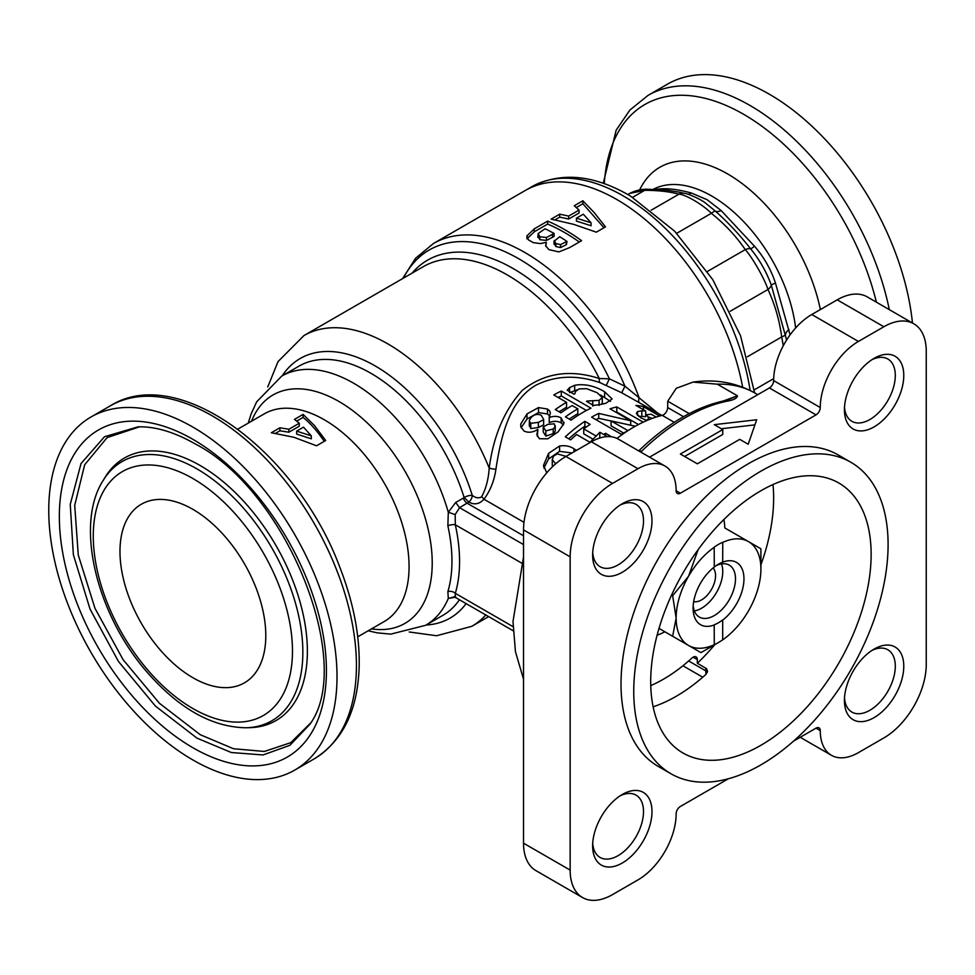 <?xml version="1.0" encoding="UTF-8"?>
<svg xmlns="http://www.w3.org/2000/svg" width="975" height="975" viewBox="0 0 975 975"><rect width="100%" height="100%" fill="white"/><g stroke="black" fill="none" stroke-linecap="round" stroke-linejoin="round"><path stroke-width="1.46" d="M786.618 340.007L771.286 285.09C766.472 271.867 759.598 259.801 750.677 248.881C739.781 234.951 728.033 222.373 715.406 211.161L705.949 203.422C700.05 198.388 684.45 192.575 684.718 193.416M655.968 189.479L657.674 189.174C666.278 187.98 677.479 189.248 691.251 192.965L707.168 199.729L721.22 210.624L754.504 246.224A11.992 0.829 -40.9 0 1 750.677 248.881A11.992 4.522 -36.6 0 0 745.266 249.6C736.149 236.23 724.852 224.14 711.348 213.318C703.231 204.848 685.279 194.269 678.905 194.196C669.691 191.636 658.283 190.344 644.682 190.332L629.789 193.391M754.504 246.224C763.961 257.144 770.957 269.417 775.466 283.055L790.079 334.9M783.254 345.808L781.731 336.923C779.342 319.824 774.747 304.017 767.971 289.478A11.992 4.704 -22.6 0 0 771.286 285.09A11.992 1.036 161.6 0 1 775.466 283.055M721.22 210.624A11.992 6.264 -45.6 0 1 715.406 211.161A11.992 2.718 130.8 0 0 711.348 213.318L676.723 233.305M747.374 356.753L781.731 336.923A11.992 2.901 -10.1 0 0 785.594 334.425A11.992 6.423 166.5 0 1 788.97 329.611M691.251 192.965A11.992 7.142 -74.2 0 1 687.692 194.196M679.124 192.148L666.266 190.064M657.674 189.174A11.992 10.347 -98.5 0 1 656.992 189.516M684.864 193.452A11.992 9.835 102.8 0 0 684.73 193.416A11.992 9.835 102.8 0 0 678.905 194.196L651.19 210.198M730.202 311.269L767.971 289.478C764.888 279.398 752.347 257.376 745.266 249.6L707.436 271.44M666.144 190.052L648.204 189.284A11.992 8.032 91.6 0 0 644.682 190.332L632.592 197.316M912.454 322.993A203.836 117.683 -120 0 0 816.331 130.406A203.836 117.683 -120 0 0 667.485 84.155L648.07 95.367L629.887 110.041L616.151 130.199L603.269 183.312M742.633 387.185A182.849 105.568 -120 0 0 618.126 200.277A182.849 105.568 -120 0 0 525.367 190.442A182.849 105.568 60 0 1 616.785 199.497A182.849 105.568 60 0 1 742.633 387.185M529.462 425.405L530.802 428.561L530.802 423.345L529.327 421.054M530.79 423.345L538.371 422.358L543.66 419.737M543.636 424.82L543.648 419.408L541.222 415.24M541.21 415.253C537.749 413.705 534.507 414.326 531.497 417.105M531.436 417.081L529.425 420.213M543.246 426.855L545.854 430.865L545.854 436.069L543.246 432.023L543.246 426.855M545.829 430.889L553.178 429.024L555.092 426.648L554.312 423.808L548.255 424.344M548.182 424.271L543.221 426.867M539.443 438.774L536.823 434.582L537.908 429.585L537.274 436.215M563.404 425.051L561.137 422.87L561.125 417.909L563.879 423.455L564.013 422.346M561.125 422.882C557.627 420.932 553.666 420.847 549.242 422.626L549.242 417.605C553.654 415.862 557.615 415.972 561.125 417.909M549.766 416.057L547.487 413.973M527.024 413.888L538.517 407.587L547.475 409.037L547.475 413.985L538.529 412.608M538.517 407.587L538.517 412.571L527.024 419.006M520.735 424.003L527.012 413.888L527.012 419.006L521.138 427.769M543.66 424.808L538.383 427.525L530.79 428.561M555.238 425.746L555.238 430.926L554.105 433.339L545.829 436.093M538.371 427.513L538.371 422.358M553.203 434.119L553.203 429.012M537.908 429.585L537.712 429.475C532.911 432.461 528.377 433.01 524.087 431.096M524.099 431.084L520.869 426.928L520.796 424.003L520.796 426.526M547.487 409.025L549.79 411.072L550.388 413.254L549.071 417.507M549.242 422.626L549.242 417.605M563.952 423.455L558.066 431.901L547.731 438.847M547.706 438.799L539.492 438.726M571.07 420.152L565.439 416.898A125.897 72.686 -60 0 1 577.834 408.83L572.191 405.576A125.897 72.686 120 0 0 560.93 412.827L555.287 409.573A125.897 72.686 -60 0 1 566.56 402.334L553.788 394.96A125.897 72.686 -60 0 1 561.295 391.036L590.972 408.172A125.897 72.686 120 0 0 571.07 420.152M577.834 408.83L577.834 413.729A119.901 69.225 120 0 0 569.266 419.104M566.56 402.334L566.56 407.221A119.901 69.225 120 0 0 559.163 411.803M586.414 410.463L561.295 395.96A119.901 69.225 120 0 0 558.175 397.483M561.295 395.96L561.295 391.036M610.521 401.395L600.539 394.997M576.968 389.89L569.607 392.657M602.294 402.76L601.538 404.32M579.113 388.867L575.567 391.426L574.763 393.912A125.897 72.686 120 0 0 574.068 394.192L567.194 390.219L569.583 387.66L574.677 385.283C584.5 383.577 594.494 385.747 604.658 391.804L612.142 398.97L605.828 403.284L599.223 404.735M604.658 397.203L604.658 391.804M599.235 404.747L593.422 405.368L586.462 401.347A125.897 72.686 -60 0 1 587.242 401.03L599.089 400.372L602.294 397.617L602.306 402.931M587.242 401.798L587.242 401.03M592.751 406.124L592.751 401.139M599.089 405.417L599.089 400.372M602.367 397.629L597.078 392.681L586.682 388.696L579.138 388.879M296.656 431.121L303.517 427.16L311.305 435.862L296.656 431.121L296.656 434.07L311.305 438.811L311.305 435.862M303.079 414.399L294.487 419.36L299.276 423.247L288.868 429.256L279.91 427.781L271.318 432.742L293.926 437.288L316.534 445.794L325.699 440.505L314.389 425.478L303.079 414.399L303.079 417.398C310.123 422.992 317.18 430.974 324.248 441.346M296.717 421.078L303.079 417.398M275.559 433.29L279.91 430.779L279.91 427.781M279.91 430.779L288.868 432.217L288.868 429.256M288.868 432.217L299.276 426.209L299.276 423.247M661.867 415.447L621.721 392.779L600.222 382.736C576.956 374.644 555.47 375.472 535.799 385.247C509.791 400.567 501.247 434.399 495.909 469.219C494.288 480.651 490.315 490.657 483.978 499.237C479.456 504.16 474.411 505.099 468.853 502.064L459.566 507.67L455.167 514.593L455.313 524.794A149.358 86.227 60 0 1 455.313 593.324L455.167 597.285L453.814 596.749M282.226 375.802A149.882 86.531 -120 0 1 379.872 368.769A149.882 86.531 -120 0 1 472.241 495.312A5.996 3.461 -60 0 1 468.853 502.064L464.124 497.469A5.996 1.779 162.7 0 1 472.241 495.312C475.605 498.018 478.725 498.518 481.601 496.811C485.916 488.877 488.463 479.31 489.206 468.097C493.435 435.849 504.489 409.927 522.356 390.329C544.245 372.998 569.888 369.062 599.284 378.507A5.996 2.949 -72 0 0 600.222 382.736M267.747 386.965L278.046 361.579L303.932 335.583L423.357 266.626A167.871 96.915 -120 0 1 599.284 378.507L609.412 378.836L624.951 386.185L657.674 413.034M606.316 385.235L609.412 378.836A171.381 98.95 60 0 0 412.096 273.134M303.932 335.583A167.871 96.915 60 0 1 489.206 468.097A5.996 1.28 -170.8 0 0 495.909 469.219M621.745 392.73L624.951 386.197M481.601 496.811A5.996 2.584 -140.1 0 1 483.978 499.237L524.002 522.344M639.149 402.334A5.996 3.278 123.2 0 1 639.173 397.922A182.849 105.568 60 0 0 524.916 252.537A182.849 105.568 60 0 0 433.485 243.482L531.68 186.786C560.905 171.551 593.824 174.635 630.447 196.036L674.615 231.136L712.762 279.618L740.537 335.717L754.601 392.84M467.208 503.246A5.996 3.461 -120 0 1 463.332 498.067L464.1 497.445A143.886 83.07 -120 0 0 298.972 366.137L281.714 376.106A143.886 83.07 60 0 1 353.657 383.236A143.886 83.07 60 0 1 448.305 512.265L455.678 502.491L459.566 507.67L523.526 544.586M455.678 596.468L448.305 598.455L447.866 591.654A143.471 82.826 -120 0 0 447.866 525.83L448.305 512.265L455.179 514.605M447.866 525.83A5.996 2.352 167.5 0 1 455.313 524.794L521.71 563.123M447.866 591.654A5.996 4.29 -163.5 0 1 455.313 593.324L513.033 626.645M459.444 599.759A143.886 83.07 -120 0 1 442.857 615.359L425.587 625.316A143.886 83.07 60 0 0 448.305 598.455L455.167 597.285M552.545 234.366L554.117 233.464A182.849 105.568 -120 0 0 545.098 228.784L538.151 233.525L537.822 237.425M538.115 233.525L539.857 236.754L546.402 237.473L546.402 240.411L539.87 239.692M546.439 237.51L552.484 234.341L552.484 237.278L546.439 240.447M566.402 241.763L566.987 241.422A182.849 105.568 -120 0 0 559.687 236.73L554.032 241.325M554.263 240.472L555.872 243.592L555.872 246.529L554.263 243.409M555.86 243.604L560.564 244.603L566.317 241.715L566.317 244.664L560.588 247.565M554.117 233.464L554.117 236.401L552.545 237.303M566.987 241.422L566.402 244.713M526.866 238.863L534.202 231.916L534.202 228.967L526.866 235.913M579.308 242.007A179.254 103.496 -120 0 0 547.67 224.067L534.215 231.831M547.67 224.067L547.67 221.106A182.849 105.568 60 0 1 564.622 229.6A182.849 105.568 60 0 1 581.587 240.691L569.595 247.613L558.846 251.903L548.901 249.624L545.622 245.798L546.329 242.446L545.793 246.322M534.142 228.918L547.67 221.106M539.894 239.716L539.894 236.779M539.857 239.704L538.115 236.474M560.564 244.603L560.564 247.553L555.86 246.541M526.939 237.449L526.939 235.913L528.413 239.862L533.325 242.653L540.442 243.579L546.11 242.312M579.065 210.076L579.065 213.025L568.657 219.034L568.657 216.084L579.065 210.076L574.275 205.737L582.867 200.777L594.177 212.55L605.487 226.882L596.322 232.172L573.714 224.36L551.107 219.119L559.711 214.159L568.657 216.084M568.657 219.034L559.711 217.12L554.994 219.838M559.711 217.12L559.711 214.159M603.964 227.76L582.867 203.751L582.867 200.777M582.867 203.751L576.31 207.529M591.094 222.8L591.094 225.749L576.444 221.093L576.444 218.156L591.094 222.8L583.306 214.195L576.444 218.156M192.879 427.099A203.836 117.683 60 0 1 326.04 606.718A203.836 117.683 60 0 1 294.803 770.055A203.836 117.683 60 0 1 90.968 652.372A203.836 117.683 60 0 1 90.968 417.008A203.836 117.683 60 0 1 192.879 427.099M192.879 509.34A103.118 59.536 60 0 1 265.797 635.627A103.118 59.536 60 0 1 248.82 679.831A103.118 59.536 60 0 1 141.326 623.293A103.118 59.536 60 0 1 146.116 501.942A103.118 59.536 60 0 1 192.879 509.34M557.164 453.96L553.447 456.166L552.301 459.773L555.713 463.808M552.264 459.213L552.301 464.344M676.138 490.742L680.379 493.192A5.996 3.461 -60 0 1 677.381 493.484A5.996 3.461 -60 0 1 676.138 490.742A53.954 31.151 120 0 0 664.962 466.038A53.954 31.151 120 0 0 637.979 468.719L612.544 483.405A59.95 34.612 120 0 0 570.156 556.822L523.526 529.9A59.95 34.612 -60 0 1 565.914 456.483L565.354 456.105M565.305 456.154L557.188 453.887M548.584 458.908L543.855 468.122M571.984 452.973L559.577 451.352M548.62 453.338L559.577 445.989L559.577 451.327L548.62 458.933M552.642 466.611L552.289 465.477M546.719 472.863L543.538 465.319L548.584 453.314M548.645 458.957L548.645 453.363M559.577 446.026C565.11 445.173 569.936 446.099 574.068 448.829M573.982 451.815L573.982 448.878M573.995 448.914L576.542 450.34M586.231 427.05L584.854 426.246A119.901 69.225 120 0 0 568.742 438.811M592.958 439.152L583.732 433.826L583.732 428.878L596.066 435.996M589.972 442.272L576.591 434.545A125.897 72.686 120 0 0 570.582 439.871L565.329 436.837A125.897 72.686 -60 0 1 584.854 421.346L590.119 424.381A125.897 72.686 120 0 0 583.732 428.878M584.854 426.246L584.854 421.346M605.524 435.508L605.524 433.266L610.399 436.093M603.732 434.472A125.897 72.686 -60 0 1 605.524 433.266M610.423 436.105L609.619 436.629M611.057 420.981L598.735 418.324A119.901 69.225 120 0 0 595.981 419.689M623.561 433.034L611.057 425.819L611.057 420.908L627.949 430.645M638.43 424.527L616.785 412.035A119.901 69.225 120 0 0 615.92 412.23M627.169 431.145A125.897 72.686 120 0 0 621.294 434.302L591.618 417.166A125.897 72.686 -60 0 1 598.735 413.412L630.715 420.773L610.021 408.83A125.897 72.686 -60 0 1 616.785 406.916L643.195 422.163M598.735 418.324L598.735 413.412M630.715 425.161L630.715 420.773M616.785 412.035L616.785 406.916M635.273 426.233L611.057 420.908M656.138 417.056L651.349 414.29A125.897 72.686 120 0 0 650.812 414.253L645.925 414.777L648.241 416.898L648.241 419.945M648.217 416.91L652.117 418.433M636.382 413.632L637.504 411.56L641.806 410.828A125.897 72.686 -60 0 1 645.706 411.036L645.706 416.739A119.901 69.225 120 0 0 641.806 416.374L638.759 416.52M645.925 420.213L648.241 419.701M646.9 420.505L640.928 417.885M640.904 417.885L636.334 413.412M637.504 415.411L637.504 411.56M641.806 416.374L641.806 410.841M645.706 411.036L635.944 405.405A125.897 72.686 -60 0 1 643.451 406.685L659.636 416.033M643.451 409.744L643.451 406.685M754.918 424.868L721.354 428.744M722.767 429.561L714.285 424.661L756.685 419.762L748.203 444.247L739.72 439.347L697.332 463.82L680.379 454.033L722.767 429.561L722.767 434.448L684.608 456.483M650.752 685.608A143.886 83.07 120 0 0 691.909 658.064A5.996 3.461 -60 0 1 696.089 656.882A5.996 3.461 -60 0 1 697.332 659.624L697.332 663.244A155.878 89.993 120 0 0 714.821 644.633M760.914 564.781A155.878 89.993 120 0 0 772.98 484.551M693.067 382.115C715.358 378.873 736.04 382.541 755.101 393.132A191.843 110.76 120 0 0 717.32 384.187L693.067 382.102L676.272 388.282L667.753 401.237L667.656 407.526L683.524 416.691M607.437 436.617L599.869 432.266L599.747 438.031M723.243 401.005L737.478 395.826C737.076 398.032 734.297 399.689 729.154 400.786A191.843 110.76 120 0 0 641.404 451.449L640.758 452.071M641.404 451.449A5.996 2.157 -134.2 0 0 638.723 450.889M729.154 400.786A5.996 4.4 -100.4 0 0 726.704 400.311C696.979 406.136 667.607 423.04 638.588 450.998M726.704 400.311L737.478 395.826L717.32 384.187M653.128 706.814A155.878 89.993 120 0 0 705.815 674.505L707.545 671.422L706.497 668.631L697.332 663.244M760.914 490.742A155.878 89.993 120 0 0 659.088 628.107A155.878 89.993 120 0 0 682.987 753.005A155.878 89.993 120 0 0 838.853 663.012A155.878 89.993 120 0 0 838.853 483.027A155.878 89.993 120 0 0 760.914 490.742M760.914 471.169A179.851 103.838 120 0 0 643.427 629.655A179.851 103.838 120 0 0 670.995 773.772A179.851 103.838 120 0 0 850.846 669.935A179.851 103.838 120 0 0 850.846 462.26A179.851 103.838 120 0 0 760.914 471.169M793.479 741.171L816.026 728.154A5.996 3.461 -60 0 1 819.024 727.862A5.996 3.461 -60 0 1 820.267 730.604A53.954 31.151 120 0 0 831.443 755.308A53.954 31.151 120 0 0 858.427 752.627L883.862 737.941A59.95 34.612 120 0 0 926.25 664.523L926.25 351.232A59.95 34.612 120 0 0 913.831 323.798A59.95 34.612 120 0 0 883.862 326.759L858.427 341.445A53.954 31.151 120 0 0 820.267 407.526A5.996 3.461 -60 0 1 816.026 414.875L769.397 387.952L649.545 457.141M883.862 326.759L837.22 299.837A59.95 34.612 -60 0 1 867.202 296.875L913.831 323.798M570.156 556.822L570.156 870.114A59.95 34.612 120 0 0 582.575 897.561A59.95 34.612 120 0 0 612.544 894.587L637.979 879.901A53.954 31.151 120 0 0 676.138 813.82A5.996 3.461 -60 0 1 680.379 806.471L728.362 778.769M582.575 897.561L535.945 870.638A59.95 34.612 -60 0 1 523.526 843.192L570.156 870.114M637.979 468.719L591.35 441.797A53.954 31.151 -60 0 1 618.333 439.116L664.962 466.038M680.379 493.192L816.026 414.875M769.397 387.952A5.996 3.461 120 0 0 773.638 380.603A53.954 31.151 -60 0 1 811.785 314.523L858.427 341.445M523.526 529.9L523.526 843.192M837.22 299.837L811.785 314.523M591.35 441.797L565.914 456.483L612.544 483.405M850.846 462.26L838.134 454.911A179.851 103.838 120 0 0 748.203 463.82A179.851 103.838 120 0 0 630.703 622.318A179.851 103.838 120 0 0 658.271 766.435L670.995 773.772M622.306 503.722A41.962 24.229 -60 0 1 651.983 520.857A41.962 24.229 -60 0 1 622.306 572.252A41.962 24.229 -60 0 1 592.629 555.116A41.962 24.229 -60 0 1 622.306 503.722L622.306 503.722M874.1 358.349A41.962 24.229 -60 0 1 903.776 375.485A41.962 24.229 -60 0 1 874.1 426.879A41.962 24.229 -60 0 1 844.423 409.744A41.962 24.229 -60 0 1 874.1 358.349L874.1 358.349M874.1 649.094A41.962 24.229 -60 0 1 903.776 666.23A41.962 24.229 -60 0 1 874.1 717.624A41.962 24.229 -60 0 1 844.423 700.501A41.962 24.229 -60 0 1 874.1 649.094L874.1 649.094M622.306 794.467A41.962 24.229 -60 0 1 651.983 811.602A41.962 24.229 -60 0 1 622.306 862.997A41.962 24.229 -60 0 1 592.629 845.873A41.962 24.229 -60 0 1 622.306 794.467L622.306 794.467M674.261 422.309L662.232 415.362A143.886 83.07 120 0 0 616.968 438.409M662.232 415.362A5.996 3.461 120 0 0 667.656 407.526M592.715 843.277A35.965 20.767 120 0 0 600.076 857.439A35.965 20.767 120 0 0 636.053 836.672A35.965 20.767 120 0 0 636.053 795.137A35.965 20.767 120 0 0 620.1 795.832M592.715 552.533A35.965 20.767 120 0 0 600.076 566.694A35.965 20.767 120 0 0 636.053 545.927A35.965 20.767 120 0 0 636.053 504.38A35.965 20.767 120 0 0 620.1 505.087M844.508 407.16A35.965 20.767 120 0 0 851.882 421.31A35.965 20.767 120 0 0 887.847 400.542A35.965 20.767 120 0 0 887.847 359.007A35.965 20.767 120 0 0 871.894 359.714M844.508 697.905A35.965 20.767 120 0 0 851.882 712.067A35.965 20.767 120 0 0 887.847 691.299A35.965 20.767 120 0 0 887.847 649.764A35.965 20.767 120 0 0 871.894 650.459M700.903 652.592L688.557 645.462A59.95 34.612 120 0 0 714.285 644.694L714.2 624.804A35.856 20.694 120 0 0 722.682 619.905L722.682 639.844A60.072 34.686 -60 0 1 718.441 642.537L703.694 651.056A80.937 46.727 -60 0 1 700.903 652.592L659.003 628.4L672.64 636.273L676.138 618.016L672.64 595.725L671.568 595.103M714.285 644.694L714.2 644.743A60.072 34.686 -60 0 0 718.441 642.537M722.682 639.844L722.682 619.905M722.767 542.393L722.682 562.185L722.767 542.393A59.95 34.612 120 0 1 748.507 541.625L760.853 548.754A80.937 46.727 -60 0 1 760.914 551.935L760.914 569.071A59.95 34.612 120 0 0 748.507 541.625L724.815 527.95A80.937 46.727 -60 0 0 723.901 519.504M722.682 542.246A60.072 34.686 -60 0 0 714.2 547.133L714.285 567.023A35.856 20.694 120 0 1 718.441 564.22A35.856 20.694 120 0 1 722.682 562.185M713.115 567.962A19.78 11.42 -60 0 1 711.457 589.461A19.78 11.42 -60 0 1 693.676 601.648M694.358 610.935A29.981 17.306 120 0 0 716.564 592.41A29.981 17.306 120 0 0 721.5 563.916M714.285 547.28A59.95 34.612 120 0 0 688.557 576.237L698.112 549.693M672.64 595.725L688.557 576.237A59.95 34.612 120 0 0 676.138 618.016A59.95 34.612 120 0 0 688.557 645.462L672.64 636.273M722.767 639.795A59.95 34.612 120 0 0 748.507 610.85A59.95 34.612 120 0 0 760.914 569.071M664.865 631.788A80.937 46.727 -60 0 1 657.101 635.213M714.285 624.951A35.965 20.767 -60 0 1 693.091 608.229A35.965 20.767 -60 0 1 700.537 583.16A35.965 20.767 -60 0 1 714.285 567.023M722.767 562.136A35.965 20.767 -60 0 1 743.962 578.857A35.965 20.767 -60 0 1 722.767 620.051M693.188 605.609A29.981 17.306 120 0 0 699.307 617.053A29.981 17.306 120 0 0 729.276 599.747A29.981 17.306 120 0 0 729.276 565.134A29.981 17.306 120 0 0 716.272 565.585M773.675 378.641L754.223 389.878M795.624 328.002A119.901 69.225 -120 0 0 739.221 217.181A119.901 69.225 -120 0 0 653.116 189.394M750.116 390.463A182.849 105.568 -120 0 0 624.451 196.621A182.849 105.568 -120 0 0 531.68 186.786M820.365 309.575A135.683 78.341 -120 0 0 734.772 178.364A135.683 78.341 -120 0 0 639.697 189.82M876.379 302.177A197.523 114.038 -120 0 0 726.582 105.666A197.523 114.038 -120 0 0 604.293 183.666M889.297 309.623A203.836 117.683 -120 0 0 787.459 132.819A203.836 117.683 -120 0 0 648.07 95.367M574.677 390.353L574.677 385.283M569.583 392.645L569.583 387.672M455.678 502.491L463.32 498.079M523.526 535.775L467.196 503.258M192.879 439.335A188.845 109.029 60 0 1 308.527 737.392A188.845 109.029 60 0 1 77.244 603.866A188.845 109.029 60 0 1 192.879 439.335M192.879 478.53A140.851 81.315 -120 0 0 106.628 601.234A140.851 81.315 -120 0 0 279.142 700.83A140.851 81.315 -120 0 0 192.879 478.53M706.083 674.237A23.985 13.845 -60 0 1 705.815 670.873A5.996 3.461 180 0 1 707.326 672.348M688.655 660.965L705.815 670.873L705.815 668.131M689.203 413.607L667.753 401.237M697.332 659.624L693.091 657.174M426.112 625.024A149.882 86.531 -120 0 0 466.111 603.61M820.267 407.526L773.638 380.603M816.026 728.154L820.267 730.604M485.782 614.969A167.871 96.915 60 0 1 471.803 626.328L436.593 635.749L409.207 631.983M357.74 636.809L384.235 621.514A119.901 69.225 -120 0 0 402.614 525.428A119.901 69.225 -120 0 0 324.285 419.762A119.901 69.225 -120 0 0 264.335 413.827L237.839 429.122M624.951 386.185A179.339 103.545 -120 0 0 509.108 253.634A179.339 103.545 -120 0 0 403.431 278.143M200.192 465.538A151.588 87.518 60 0 1 304.298 619.966A151.588 87.518 60 0 1 249.746 727.667L245.944 727.764A149.687 86.422 60 0 0 299.812 621.416A149.687 86.422 60 0 0 197.011 468.926A149.687 86.422 60 0 0 103.167 480.468L105.142 477.214A151.588 87.518 60 0 1 200.192 465.538M310.611 723.048L290.696 742.694L264.359 751.457L233.488 748.727L200.253 734.711L159.449 703.304L123.057 659.612L94.989 608.339L78.268 555.007L74.697 505.367L84.667 464.783L107.104 437.617L139.583 426.818M138.17 426.806L104.52 436.715L81.023 463.564L70.249 504.392L73.369 554.738L90.029 609.07L118.426 661.428L155.439 706.095L197.011 738.16L231.294 752.517L263.031 754.955L289.904 745.314L309.904 724.279M294.803 770.055L314.218 758.855A203.836 117.683 -120 0 0 345.455 595.518A203.836 117.683 -120 0 0 212.294 415.886A203.836 117.683 -120 0 0 110.382 405.795L90.968 417.008M371.438 628.887A131.893 76.147 -120 0 0 430.755 543.136A131.893 76.147 -120 0 0 338.971 401.505A131.893 76.147 -120 0 0 251.538 421.212M679.441 192.209L677.844 191.868M684.84 193.452L679.027 192.124M648.18 189.26C642.135 188.931 636.017 190.296 629.838 193.355L627.827 194.525M529.327 426.16L529.327 420.968M554.032 244.286L554.032 241.349M455.118 597.261L513.167 630.776M552.264 464.868L552.264 459.188M543.575 466.403L543.575 465.319M523.526 679.197L515.446 651.666L512.996 621.575L523.526 556.944M589.339 442.955L599.869 432.266M800.231 737.283L831.443 755.308M757.758 394.668L755.101 393.132M433.485 243.482L415.606 258.241L402.565 278.643M471.803 626.328L488.633 616.614M702.743 677.211L682.914 665.767M314.218 758.855C342.676 741.085 357.654 710.531 359.153 667.193C359.909 636.175 353.657 603.367 340.397 568.766C297.948 452.607 178.644 362.858 110.382 405.795M103.167 480.468C74.088 525.379 97.268 616.566 148.627 673.908C180.082 709.227 212.513 727.179 245.944 727.764M138.304 426.831C155.464 426.428 174.318 432.059 194.866 443.722C287.235 491.217 354.973 663.085 309.965 724.145M425.587 625.316L390.719 634.14L377.057 632.824L368.172 630.776M248.272 423.101L250.916 414.436L256.62 401.895L281.714 376.106"/></g></svg>
